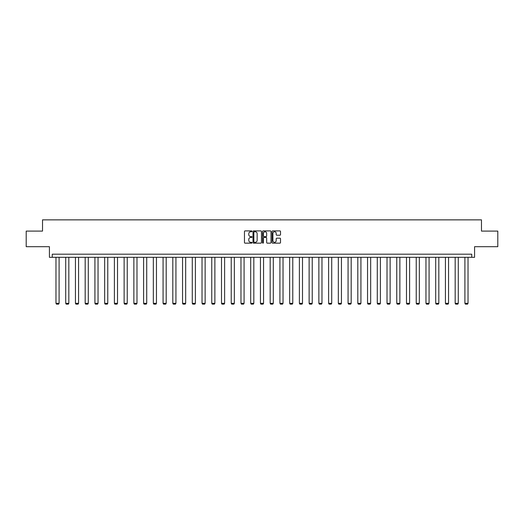 <?xml version="1.0" encoding="UTF-8"?>
<svg xmlns="http://www.w3.org/2000/svg" width="524" height="524" viewBox="0 0 524 524"><rect width="100%" height="100%" fill="white"/><g stroke="black" fill="none" stroke-linecap="round" stroke-linejoin="round"><path stroke-width="0.79" d="M252.011 231.333A0.426 0.426 0 0 0 251.586 230.901L245.075 230.901A0.616 0.616 0 0 0 244.466 231.516L244.466 242.54A0.616 0.616 0 0 0 245.075 243.156L251.586 243.156A0.426 0.426 0 0 0 252.011 242.723A0.426 0.426 0 0 0 251.586 242.298L250.741 242.298A1.958 1.958 0 0 1 248.782 240.339L248.782 239.416A1.958 1.958 0 0 1 250.741 237.457L251.586 237.457A0.426 0.426 0 0 0 252.011 237.031A0.426 0.426 0 0 0 251.586 236.599L250.741 236.599A1.958 1.958 0 0 1 248.782 234.641L248.782 233.717A1.958 1.958 0 0 1 250.741 231.759L251.586 231.759A0.426 0.426 0 0 0 252.011 231.333M26.2 231.097L26.2 246.699L49.42 246.699L49.42 257.31L474.58 257.31L474.58 246.699L497.8 246.699L497.8 231.097L481.477 231.097L481.477 219.864L42.523 219.864L42.523 231.097L26.2 231.097M279.901 235.224A0.616 0.616 0 0 0 280.517 234.608L280.517 231.516A0.616 0.616 0 0 0 279.901 230.901L272.677 230.901A0.616 0.616 0 0 0 272.061 231.516L272.061 242.54A0.616 0.616 0 0 0 272.677 243.156L279.901 243.156A0.616 0.616 0 0 0 280.517 242.54L280.517 238.806A0.616 0.616 0 0 0 279.901 238.191L276.81 238.191A0.616 0.616 0 0 0 276.2 238.806L276.2 240.66A1.638 1.638 0 0 1 274.556 242.298A1.638 1.638 0 0 1 272.919 240.66L272.919 233.396A1.638 1.638 0 0 1 274.556 231.759A1.638 1.638 0 0 1 276.2 233.396L276.2 234.608A0.616 0.616 0 0 0 276.81 235.224L279.901 235.224M471.744 257.31L471.744 254.192L52.256 254.192L52.256 257.31M261.463 231.516A0.616 0.616 0 0 0 260.854 230.901L253.623 230.901A0.616 0.616 0 0 0 253.007 231.516L253.007 242.54A0.616 0.616 0 0 0 253.623 243.156L260.854 243.156A0.616 0.616 0 0 0 261.463 242.54L261.463 231.516M263.146 230.901L270.377 230.901A0.616 0.616 0 0 1 270.993 231.516L270.993 242.54A0.616 0.616 0 0 1 270.377 243.156L267.286 243.156A0.616 0.616 0 0 1 266.67 242.54L266.67 238.073A0.616 0.616 0 0 0 266.061 237.457L264.004 237.457A0.616 0.616 0 0 0 263.395 238.073L263.395 242.723A0.426 0.426 0 0 1 262.963 243.156A0.426 0.426 0 0 1 262.537 242.723L262.537 231.516A0.616 0.616 0 0 1 263.146 230.901M254.297 231.759A0.426 0.426 0 0 0 253.865 232.191L253.865 241.865A0.426 0.426 0 0 0 254.297 242.298L255.181 242.298A1.958 1.958 0 0 0 257.146 240.339L257.146 233.717A1.958 1.958 0 0 0 255.181 231.759L254.297 231.759M266.67 233.429A1.638 1.638 0 0 0 265.033 231.791A1.638 1.638 0 0 0 263.395 233.429L263.395 235.99A0.616 0.616 0 0 0 264.004 236.599L266.061 236.599A0.616 0.616 0 0 0 266.67 235.99L266.67 233.429M59.094 257.31L59.094 303.324L55.97 303.324L55.97 257.31M59.094 303.324L58.623 304.136L56.441 304.136L55.97 303.324M68.827 257.31L68.827 303.324L65.71 303.324L65.71 257.31M68.827 303.324L68.362 304.136L66.175 304.136L65.71 303.324M78.567 257.31L78.567 303.324L75.443 303.324L75.443 257.31M78.567 303.324L78.096 304.136L75.915 304.136L75.443 303.324M88.301 257.31L88.301 303.324L85.183 303.324L85.183 257.31M88.301 303.324L87.835 304.136L85.648 304.136L85.183 303.324M98.04 257.31L98.04 303.324L94.916 303.324L94.916 257.31M98.04 303.324L97.569 304.136L95.388 304.136L94.916 303.324M107.774 257.31L107.774 303.324L104.656 303.324L104.656 257.31M107.774 303.324L107.309 304.136L105.121 304.136L104.656 303.324M117.514 257.31L117.514 303.324L114.389 303.324L114.389 257.31M117.514 303.324L117.042 304.136L114.861 304.136L114.389 303.324M127.247 257.31L127.247 303.324L124.129 303.324L124.129 257.31M127.247 303.324L126.782 304.136L124.594 304.136L124.129 303.324M136.987 257.31L136.987 303.324L133.862 303.324L133.862 257.31M136.987 303.324L136.515 304.136L134.334 304.136L133.862 303.324M146.72 257.31L146.72 303.324L143.602 303.324L143.602 257.31M146.72 303.324L146.255 304.136L144.067 304.136L143.602 303.324M156.46 257.31L156.46 303.324L153.335 303.324L153.335 257.31M156.46 303.324L155.988 304.136L153.807 304.136L153.335 303.324M166.193 257.31L166.193 303.324L163.075 303.324L163.075 257.31M166.193 303.324L165.728 304.136L163.54 304.136L163.075 303.324M175.933 257.31L175.933 303.324L172.809 303.324L172.809 257.31M175.933 303.324L175.461 304.136L173.28 304.136L172.809 303.324M185.666 257.31L185.666 303.324L182.548 303.324L182.548 257.31M185.666 303.324L185.201 304.136L183.014 304.136L182.548 303.324M195.406 257.31L195.406 303.324L192.282 303.324L192.282 257.31M195.406 303.324L194.935 304.136L192.753 304.136L192.282 303.324M205.139 257.31L205.139 303.324L202.022 303.324L202.022 257.31M205.139 303.324L204.674 304.136L202.487 304.136L202.022 303.324M214.879 257.31L214.879 303.324L211.755 303.324L211.755 257.31M214.879 303.324L214.408 304.136L212.227 304.136L211.755 303.324M224.613 257.31L224.613 303.324L221.495 303.324L221.495 257.31M224.613 303.324L224.148 304.136L221.96 304.136L221.495 303.324M234.352 257.31L234.352 303.324L231.228 303.324L231.228 257.31M234.352 303.324L233.881 304.136L231.7 304.136L231.228 303.324M244.086 257.31L244.086 303.324L240.968 303.324L240.968 257.31M244.086 303.324L243.621 304.136L241.433 304.136L240.968 303.324M253.826 257.31L253.826 303.324L250.701 303.324L250.701 257.31M253.826 303.324L253.354 304.136L251.173 304.136L250.701 303.324M263.559 257.31L263.559 303.324L260.441 303.324L260.441 257.31M263.559 303.324L263.094 304.136L260.906 304.136L260.441 303.324M273.299 257.31L273.299 303.324L270.174 303.324L270.174 257.31M273.299 303.324L272.827 304.136L270.646 304.136L270.174 303.324M283.032 257.31L283.032 303.324L279.914 303.324L279.914 257.31M283.032 303.324L282.567 304.136L280.379 304.136L279.914 303.324M292.772 257.31L292.772 303.324L289.648 303.324L289.648 257.31M292.772 303.324L292.3 304.136L290.119 304.136L289.648 303.324M302.505 257.31L302.505 303.324L299.387 303.324L299.387 257.31M302.505 303.324L302.04 304.136L299.852 304.136L299.387 303.324M312.245 257.31L312.245 303.324L309.121 303.324L309.121 257.31M312.245 303.324L311.773 304.136L309.592 304.136L309.121 303.324M321.978 257.31L321.978 303.324L318.861 303.324L318.861 257.31M321.978 303.324L321.513 304.136L319.326 304.136L318.861 303.324M331.718 257.31L331.718 303.324L328.594 303.324L328.594 257.31M331.718 303.324L331.247 304.136L329.065 304.136L328.594 303.324M341.452 257.31L341.452 303.324L338.334 303.324L338.334 257.31M341.452 303.324L340.986 304.136L338.799 304.136L338.334 303.324M351.191 257.31L351.191 303.324L348.067 303.324L348.067 257.31M351.191 303.324L350.72 304.136L348.539 304.136L348.067 303.324M360.925 257.31L360.925 303.324L357.807 303.324L357.807 257.31M360.925 303.324L360.46 304.136L358.272 304.136L357.807 303.324M370.664 257.31L370.664 303.324L367.54 303.324L367.54 257.31M370.664 303.324L370.193 304.136L368.012 304.136L367.54 303.324M380.398 257.31L380.398 303.324L377.28 303.324L377.28 257.31M380.398 303.324L379.933 304.136L377.745 304.136L377.28 303.324M390.138 257.31L390.138 303.324L387.013 303.324L387.013 257.31M390.138 303.324L389.666 304.136L387.485 304.136L387.013 303.324M399.871 257.31L399.871 303.324L396.753 303.324L396.753 257.31M399.871 303.324L399.406 304.136L397.218 304.136L396.753 303.324M409.611 257.31L409.611 303.324L406.486 303.324L406.486 257.31M409.611 303.324L409.139 304.136L406.958 304.136L406.486 303.324M419.344 257.31L419.344 303.324L416.226 303.324L416.226 257.31M419.344 303.324L418.879 304.136L416.691 304.136L416.226 303.324M429.084 257.31L429.084 303.324L425.96 303.324L425.96 257.31M429.084 303.324L428.612 304.136L426.431 304.136L425.96 303.324M438.817 257.31L438.817 303.324L435.699 303.324L435.699 257.31M438.817 303.324L438.352 304.136L436.164 304.136L435.699 303.324M448.557 257.31L448.557 303.324L445.433 303.324L445.433 257.31M448.557 303.324L448.086 304.136L445.904 304.136L445.433 303.324M458.29 257.31L458.29 303.324L455.173 303.324L455.173 257.31M458.29 303.324L457.825 304.136L455.638 304.136L455.173 303.324M468.03 257.31L468.03 303.324L464.906 303.324L464.906 257.31M468.03 303.324L467.559 304.136L465.377 304.136L464.906 303.324"/></g></svg>
